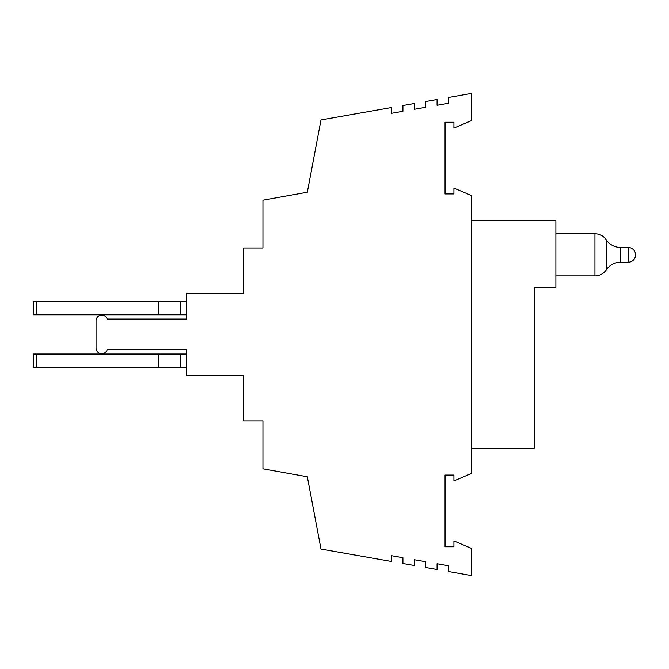<?xml version="1.0" encoding="UTF-8"?>
<svg xmlns="http://www.w3.org/2000/svg" width="669" height="669" viewBox="0 0 669 669"><rect width="100%" height="100%" fill="white"/><g stroke="black" fill="none" stroke-linecap="round" stroke-linejoin="round"><path stroke-width="1" d="M471.653 448.322L534.255 448.322L534.255 287.837L555.88 287.837L555.88 220.678L471.653 220.678M635.55 254.847A7.401 7.401 0 0 1 628.149 262.248L628.149 247.455A7.401 7.401 0 0 1 635.55 254.847M628.149 262.248L620.489 262.248L620.489 247.455L628.149 247.455M555.88 275.904L594.942 275.904L594.942 233.79L555.88 233.79M594.942 233.79A13.656 13.656 0 0 1 606.298 239.862A17.076 17.076 0 0 0 620.489 247.455M594.942 275.904A13.656 13.656 0 0 0 606.298 269.833L606.298 239.862M620.489 262.248A17.076 17.076 0 0 0 606.298 269.833M414.312 565.506L414.312 559.727L425.693 561.734L425.693 567.513L437.074 569.52L437.074 563.741L448.456 565.748L448.456 571.527L471.653 575.616L471.653 548.471L453.925 540.945L453.925 546.774L445.044 546.774L445.044 475.065L453.925 475.065L453.925 480.894L471.653 473.368L471.653 195.632L453.925 188.106L453.925 193.935L445.044 193.935L445.044 122.226L453.925 122.226L453.925 128.055L471.653 120.529L471.653 93.384L448.456 97.473L448.456 103.252L437.074 105.259L437.074 99.48L425.693 101.487L425.693 107.266L414.312 109.273L414.312 103.494L402.93 105.501L402.93 111.28L391.549 113.287L391.549 107.508L320.978 119.952L307.322 192.229L262.934 200.198L262.934 247.998L243.583 247.998L243.583 293.524L186.676 293.524L186.676 319.063L107.174 319.063A5.695 5.695 0 0 0 96.052 320.769L96.052 348.081A5.695 5.695 0 0 0 107.174 349.787L186.676 349.787L186.676 375.476L243.583 375.476L243.583 421.002L262.934 421.002L262.934 468.802L307.322 476.771L320.978 549.048L391.549 561.492L391.549 555.713L402.93 557.72L402.93 563.499L414.312 565.506M180.689 301.134L36.695 301.134L36.695 314.79L180.689 314.79L180.689 301.134L186.676 301.134M36.695 314.79L33.45 314.79L33.45 301.134L36.695 301.134M186.676 314.79L180.689 314.79M186.676 367.716L36.695 367.716L36.695 354.06L33.45 354.06L33.45 367.716L36.695 367.716M186.676 354.06L36.695 354.06M180.689 354.06L180.689 367.716M158.536 301.134L158.536 314.79M158.536 367.716L158.536 354.06"/></g></svg>
